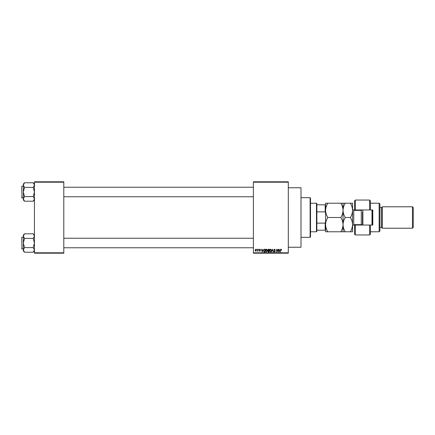 <?xml version="1.0" encoding="UTF-8"?>
<svg xmlns="http://www.w3.org/2000/svg" width="435" height="435" viewBox="0 0 435 435"><rect width="100%" height="100%" fill="white"/><g stroke="black" fill="none" stroke-linecap="round" stroke-linejoin="round"><path stroke-width="0.65" d="M288.302 187.751L300.998 187.751L300.998 247.249L288.302 247.249M288.302 182.2L253.398 182.2L253.398 181.803L288.302 181.803L288.302 253.197L253.398 253.197L253.398 252.8L288.302 252.8M256.857 249.233L257.112 249.63L256.857 249.233M258.591 249.233L258.841 249.63L258.591 249.233M262.979 249.233L262.207 252.012L261.402 249.233L261.886 250.06L262.756 250.06L262.979 249.233M267.139 249.63L267.389 250.582L266.416 252.044L265.442 250.62L265.693 249.619L266.416 249.195L267.139 249.63M271.288 249.63L271.538 250.582L270.559 252.044L269.586 250.62L269.841 249.619L270.559 249.195L271.288 249.63M274.523 249.195L275.36 250.136L274.501 249.521L273.99 249.994L275.284 251.283L274.567 252.044L273.805 251.218L274.561 251.718L274.953 250.99L273.735 250L274.523 249.195M279.999 249.233L279.226 252.012L278.422 249.233L278.906 250.06L279.781 250.06L279.999 249.233M253.398 182.2L253.398 252.8M281.483 249.391L281.63 250.06L281.075 249.521L280.803 249.728L280.515 252.012L280.515 250.125L281.086 249.195L281.483 249.391M277.883 249.233L278.134 252.012L276.801 249.782L276.546 252.012L276.546 249.233L277.883 251.457L277.883 249.233M272.495 249.233L273.49 252.012L272.636 249.559L271.706 252.012L272.495 249.233M268.444 249.233L269.227 249.233L269.227 252.012L268.444 252.012L267.748 251.31L268.02 250.729L267.677 250.049L268.444 249.233M264.339 249.233L265.078 249.233L265.078 252.012L263.974 251.957L263.387 250.636L264.339 249.233M259.847 249.195L260.467 249.848L259.831 249.483L259.494 249.799L260.429 250.712L259.858 251.289L259.276 250.712L260.179 250.756L259.238 249.848L259.847 249.195M257.868 249.233L258.124 251.251L257.868 250.93L257.569 251.289L257.868 249.233M255.796 249.195L256.498 250.245L255.796 251.289L255.095 250.261L255.796 249.195M63.798 253.197L34.441 253.197L34.441 252.8L63.798 252.8L63.798 253.197M63.798 182.2L34.441 182.2L34.441 181.803L63.798 181.803L63.798 252.8M34.441 182.2L34.441 252.8M279.46 251.196L279.694 250.386L278.993 250.386L279.341 251.718L279.46 251.196M270.559 251.718L271.282 250.582L270.565 249.521L269.841 250.625L270.559 251.718M268.977 251.686L268.977 250.854L268.237 250.881L268.003 251.267L268.977 251.686M268.977 250.533L268.977 249.559L268.177 249.592L267.927 250.043L268.977 250.533M266.41 251.718L267.133 250.582L266.416 249.521L265.693 250.625L266.41 251.718M264.828 251.686L264.828 249.559L264.377 249.559L263.74 249.962L263.637 250.642L264.023 251.631L264.828 251.686M262.441 251.196L262.675 250.386L261.973 250.386L262.321 251.718L262.441 251.196M255.802 251L256.248 250.245L255.791 249.483L255.345 250.245L255.802 251M310.117 197.669L310.514 198.066L310.514 236.934L310.117 237.331L310.117 197.669L300.998 197.669M34.441 199.98L33.207 201.215L24.572 201.215L23.338 198.909L24.572 196.604L23.338 191.993L24.572 187.387L23.338 185.082L24.572 182.776L23.338 184.01L23.338 199.98L24.572 201.215M21.75 186.838L21.989 197.947L21.75 186.283L23.338 186.044M21.989 197.947L23.338 197.947M34.441 184.01L33.207 182.776L24.572 182.776M33.207 182.776L34.441 185.082L33.207 187.387L24.572 187.387M33.207 187.387L34.441 191.993L33.207 196.604L24.572 196.604M33.207 196.604L34.441 198.909L33.207 201.215M316.468 231.779L316.468 203.221L316.865 203.618L316.865 231.382L316.468 231.779L310.514 231.779M316.468 203.221L310.514 203.221M325.587 230.191L325.19 230.191L325.19 223.122L325.587 222.057M316.865 230.191L325.19 230.191M316.865 204.809L325.587 204.809M316.865 223.122L325.19 223.122M325.587 212.943L325.19 211.878L325.19 204.809M316.865 211.878L325.19 211.878M21.75 197.708L21.75 197.153M34.441 250.99L33.207 252.224L24.572 252.224L23.338 249.918L24.572 247.613L23.338 243.007L24.572 238.396L23.338 236.091L24.572 233.785L23.338 235.02L23.338 250.99L24.572 252.224M21.75 237.847L21.989 248.956L21.75 237.292L23.338 237.053M21.989 248.956L23.338 248.956M34.441 235.02L33.207 233.785L24.572 233.785M33.207 233.785L34.441 236.091L33.207 238.396L24.572 238.396M33.207 238.396L34.441 243.007L33.207 247.613L24.572 247.613M33.207 247.613L34.441 249.918L33.207 252.224M21.75 248.717L21.75 248.162M370.413 209.964L369.619 209.964L369.619 200.046L370.413 200.839L370.413 209.964L372.79 209.964L372.79 225.036L370.413 225.036L370.413 234.16L369.619 234.954L369.619 225.036L355.341 225.036L355.341 234.954L354.547 234.16L354.547 224.639M355.341 225.036L354.547 225.83L355.341 224.639M361.686 210.29L361.686 209.964M379.135 203.221L379.929 204.015L379.929 230.985L379.135 231.779L379.135 203.221L370.413 203.221M412.456 206.788L413.25 207.582L413.25 227.418L412.456 228.212L412.456 206.788L382.311 206.788L381.517 207.582L381.517 227.418L379.929 227.418M382.311 206.788L382.311 228.212L412.456 228.212M369.619 209.964L355.341 209.964L355.341 210.361M355.341 200.046L355.341 209.964L354.547 209.17L354.547 200.839L355.341 200.046L369.619 200.046M354.547 210.361L354.547 209.17L355.341 209.964M372.79 217.5L372.79 209.964M361.686 225.036L361.686 224.71M369.619 225.036L370.413 225.036M362.877 209.964L362.877 225.036M372.393 209.964L372.393 225.036M371.996 225.036L371.996 209.964M327.8 203.221L325.587 203.221L325.587 210.361C325.679 207.838 326.413 205.456 327.8 203.221L340.833 203.221C342.22 205.461 342.954 207.843 343.041 210.361C342.954 212.884 342.214 215.265 340.833 217.5L327.8 217.5C326.413 215.26 325.674 212.878 325.587 210.361L325.587 224.639C325.674 222.133 326.408 219.751 327.8 217.5M343.041 203.221L343.041 210.361C343.128 207.838 343.867 205.456 345.249 203.221L340.833 203.221M327.8 231.779C326.419 229.555 325.679 227.179 325.587 224.639L325.587 231.779L345.249 231.779C343.867 229.555 343.133 227.179 343.041 224.639C342.959 227.146 342.22 229.528 340.833 231.779M340.833 217.5C342.214 219.724 342.949 222.1 343.041 224.639L343.041 231.779M343.041 210.361L343.041 224.639C343.128 222.133 343.862 219.751 345.249 217.5C343.867 215.26 343.128 212.878 343.041 210.361M350.354 231.779C351.741 229.528 352.475 227.146 352.562 224.639C352.47 222.1 351.736 219.724 350.354 217.5C351.736 215.265 352.475 212.884 352.562 210.361C352.475 207.843 351.736 205.461 350.354 203.221L352.562 203.221L352.562 231.779L345.249 231.779M350.354 217.5L345.249 217.5M350.354 203.221L345.249 203.221M362.48 225.036L362.48 212.144M362.176 225.036L361.289 224.639L361.289 210.361L353.753 210.361L353.753 224.639L352.562 225.83M310.117 237.331L300.998 237.331M253.398 187.235L63.798 187.235M253.398 196.756L63.798 196.756M63.798 247.765L253.398 247.765M63.798 238.244L253.398 238.244M381.517 207.582L379.929 207.582M369.619 234.954L355.341 234.954M379.135 231.779L370.413 231.779M381.517 227.418L382.311 228.212M361.289 224.639L353.753 224.639M361.289 210.361L362.176 209.964M353.753 210.361L352.562 209.17"/></g></svg>
